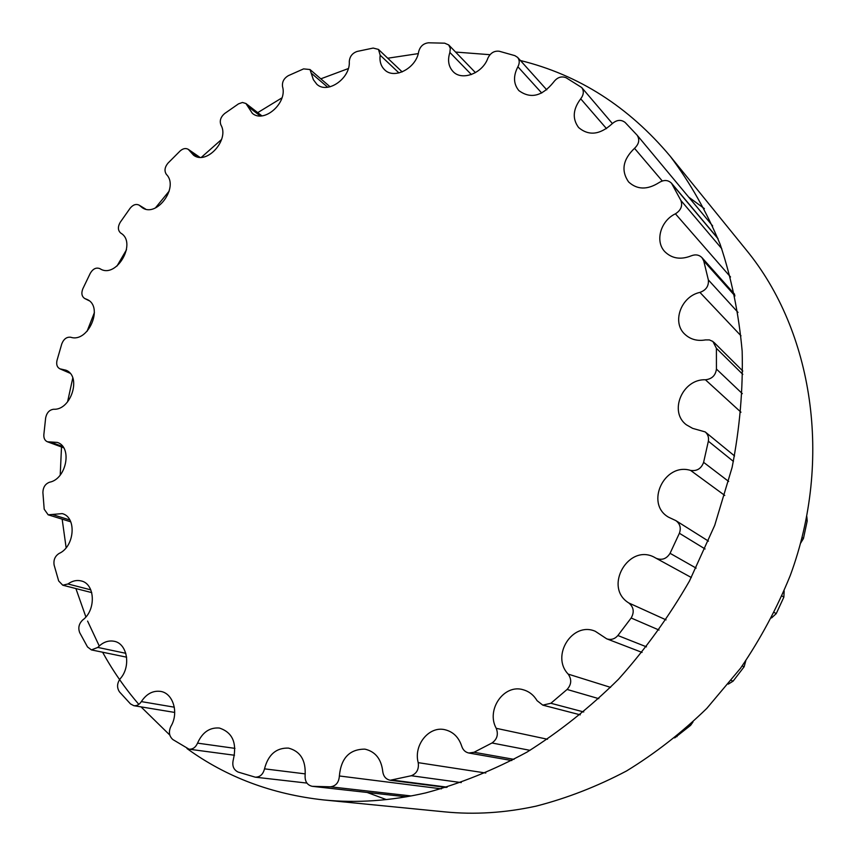 <?xml version="1.0" encoding="UTF-8"?>
<svg xmlns="http://www.w3.org/2000/svg" width="856" height="856" viewBox="0 0 856 856"><rect width="100%" height="100%" fill="white"/><g stroke="black" fill="none" stroke-linecap="round" stroke-linejoin="round"><path stroke-width="1.28" d="M49.595 482.206C66.49 479.125 72.61 446.928 57.277 442.413L47.38 441.76C44.854 440.626 43.667 438.293 43.838 434.752L45.657 417.824C46.78 412.646 49.455 409.789 53.682 409.254C71.209 410.441 81.876 375.88 65.826 370.166L59.856 368.808C57.085 367.288 56.132 364.495 56.999 360.43L61.771 343.898C63.751 338.965 66.747 336.75 70.759 337.253C88.147 343.16 103.961 306.662 87.152 299.493L84.744 298.519C81.759 296.529 81.117 293.287 82.818 288.804L90.308 273.225C92.972 268.816 96.118 267.265 99.724 268.581L100.366 268.945C116.609 278.874 137.367 242.516 120.792 233.132C117.807 230.51 117.625 226.894 120.236 222.282L130.176 208.169C133.065 204.702 136.04 203.696 139.1 205.13L142.353 207.741C156.83 217.906 179.214 187.057 166.439 174.464C164.127 171.029 164.652 167.252 167.99 163.132L180.092 150.998C183.002 148.43 185.752 147.895 188.331 149.383L193.552 155.171C206.51 165.454 229.804 139.849 220.912 124.944C219.414 120.814 220.645 117.015 224.625 113.538L238.503 103.865L242.441 102.474L245.907 103.501L252.338 113.324C264.001 123.639 287.541 102.998 282.544 86.659C281.945 81.973 283.892 78.292 288.386 75.638L303.591 68.887L310 69.529L313.36 79.672L316.784 84.23C327.334 94.47 350.521 78.484 349.28 61.621C349.676 56.539 352.308 53.136 357.177 51.435L373.195 48.064L378.47 49.423L380.171 55.191C379.411 61.258 380.888 66.105 384.579 69.743C394.167 79.822 416.444 68.138 418.68 51.628C420.146 46.352 423.41 43.41 428.482 42.8L444.66 43.175L448.694 44.929L450.299 48.278L449.871 52.451C447.431 60.166 448.48 66.501 452.995 71.476C461.737 81.267 482.581 73.466 487.867 58.187C490.435 52.954 494.244 50.643 499.283 51.253L514.884 55.651L517.613 57.384C519.678 59.995 519.774 63.13 517.891 66.768C513.119 76.013 513.44 83.952 518.854 90.586C530.549 99.114 542.083 96.343 553.479 82.272C557.138 77.361 561.354 75.863 566.116 77.757L581.706 87.526C584.124 90.95 583.792 94.716 580.71 98.814C572.878 109.279 572.183 118.856 578.624 127.555C588.703 136.018 599.767 134.863 611.794 124.067C616.481 119.797 620.921 119.252 625.126 122.451L637.11 135.173C639.935 139.592 639.058 143.979 634.51 148.323C622.879 159.473 620.9 170.665 628.561 181.9C637.11 189.775 647.232 190.032 658.938 182.67C663.796 179.621 667.99 179.814 671.521 183.227L680.895 200.465C682.767 205.868 680.937 210.319 675.416 213.807C660.404 220.859 654.712 241.649 665.058 251.91C672.11 258.619 680.82 259.935 691.177 255.848C695.468 254.157 699.074 254.756 701.984 257.656L703.739 260.909L708.351 279.912C708.907 286.011 706.104 290.173 699.93 292.399C680.873 296.411 671.543 322.584 685.035 334.429C690.578 339.468 697.373 341.298 705.43 339.918L709.399 339.918L712.898 341.458L716.408 348.317L716.44 369.064C715.562 375.484 711.892 379.048 705.419 379.775C682.435 378.791 668.504 411.8 686.458 424.854L692.632 428.364L705.205 431.916C707.933 434.313 708.982 437.405 708.361 441.193L703.611 462.336C701.299 468.628 696.955 471.324 690.589 470.415C664.299 462.219 644.75 503.777 668.611 517.227L675.844 520.609C680.071 523.765 681.258 527.981 679.386 533.267L670.066 553.308C666.514 558.947 661.838 560.584 656.038 558.219L655.354 557.834C629.16 542.105 602.731 587.195 628.85 602.999C633.74 607.118 634.499 612.126 631.15 618L617.882 635.527C614.726 639.1 611.002 640.202 606.711 638.822L595.316 631.311C572.546 621.146 550.568 655.878 568.181 674.111C571.872 679.418 571.508 684.533 567.089 689.455L550.879 703.268L542.779 705.13L537.076 700.679C533.759 695.115 529.179 691.477 523.326 689.797C504.141 683.57 485.801 709.731 496.234 728.317C498.556 734.427 497.133 739.317 491.986 742.987L474.021 752.274L468.853 753.023C465.343 752.253 462.968 749.995 461.737 746.25C458.763 737.187 453.113 731.666 444.788 729.687C428.91 725.867 413.384 745.191 418.21 762.653C419.098 769.148 416.797 773.514 411.287 775.739L390.25 780.244C385.863 779.324 383.349 776.317 382.718 771.213C381.22 758.919 375.292 751.557 364.934 749.139C349.548 749.15 341.03 758.095 339.372 775.975C338.901 782.459 335.927 786.076 330.427 786.814L312.237 786.322C307.154 785.113 304.79 781.41 305.121 775.226C305.956 760.321 300.413 751.279 288.483 748.101C276.21 747.716 268.217 754.628 264.515 768.848C263.081 774.413 259.989 777.195 255.249 777.173L238.096 772.058C233.442 769.747 231.869 765.564 233.367 759.486C237.112 742.815 232.436 732.329 219.339 728.028C209.624 727.3 202.358 732.34 197.543 743.136C195.66 747.384 192.825 749.407 189.048 749.193L172.88 739.573C169.081 736.192 168.429 731.773 170.922 726.316C179.129 712.866 173.105 693.082 160.521 691.391C152.903 690.439 146.504 693.842 141.347 701.599C139.303 704.659 136.799 706.018 133.825 705.686L130.487 703.91L119.562 691.99C116.726 687.785 116.94 683.356 120.215 678.712C131.321 666.61 127.373 643.391 114.062 641.262C108.166 640.202 102.752 642.257 97.809 647.425L91.41 649.907L87.515 646.954L79.726 632.702C77.907 627.908 78.902 623.671 82.722 619.979C96.332 610.146 95.134 583.664 81.138 580.924C76.676 579.854 72.289 580.871 67.966 583.974L62.756 585.204L58.668 580.957L54.131 565.11C53.329 559.985 54.998 556.09 59.15 553.425C74.729 546.642 76.89 517.152 62.231 513.611L48.161 514.82L44.191 509.192L42.896 492.478C43.078 487.235 45.304 483.811 49.595 482.206M806.823 516.553L807.197 520.983L803.452 538.51L800.638 543.121M784.15 590.961L783.871 597.124L776.242 613.624L771.545 617.936M745.779 660.843L744.121 666.781L733.1 681.151L728.306 684.126M693.007 721.94L690.632 725.332L674.678 737.915M520.437 60.53C578.752 74.857 628.678 106.754 670.227 156.241C690.054 182.553 706.682 211.849 720.089 244.131C731.431 277.858 738.782 313.521 742.163 351.11C743.126 389.416 739.777 428.193 732.105 467.43L714.717 525.349L689.497 580.967C669.071 616.47 645.392 649.244 618.46 679.29C590.009 707.388 559.546 731.655 527.082 752.06C493.88 770.058 460.079 783.679 425.678 792.913C390.796 800.884 356.834 803.228 323.814 799.953C271.951 794.272 226.348 777.13 186.983 748.54M169.798 735.058L141.026 706.874M138.822 704.36C124.944 688.278 112.874 670.901 102.592 652.218M99.253 645.98L87.59 621.092M85.878 616.941L75.906 588.564M66.137 547.744L62.156 519.153M60.22 475.059L61.504 446.982M67.56 401.924L72.781 377.978M87.055 331.325L94.406 312.568M116.951 266.098L126.528 249.695M155.407 207.933L169.231 191.016M201.438 157.269L221.597 139.442M257.731 112.628L281.977 97.841M320.818 78.827L348.317 68.566M387.736 58.219L418.242 53.618M455.574 52.056L490.007 54.698M323.814 799.953L444.606 811.852C474.577 814.826 505.168 812.9 536.37 806.074C567.1 798.156 597.146 786.461 626.517 770.978C655.172 753.43 681.932 732.554 706.831 708.361L740.504 668.279C760.406 639.143 776.981 608.231 790.249 575.532C833.252 459.116 812.494 330.93 746.7 250.498L670.227 156.241M704.37 208.618L688.663 197.094M367.138 792.453L386.334 799.6M62.863 446.629L50.194 441.942M69.422 372.606L61.557 369.193M88.746 300.456L85.429 298.798M100.826 269.18L99.906 268.688M145.071 208.939L140.031 205.879M198.71 157.151L189.818 151.041M260.203 115.913L247.726 106.294M327.709 87.237L311.916 73.702M398.982 72.942L380.171 55.191M471.367 74.547L449.871 52.451M541.741 93.037L517.891 66.768M606.508 128.625L580.71 98.814M662.277 180.969L634.51 148.323M718.024 238.738L672.27 184.308M721.758 248.668L680.895 200.465M730.532 276.991L675.416 213.807M734.983 295.909L703.739 260.909M738 312.408L708.351 279.912M740.996 335.82L699.93 292.399M742.805 374.382L716.408 348.317M742.312 393.642L716.44 369.064M740.975 412.218L705.419 379.775M807.197 520.983L806.106 520.106M733.421 461.427L708.361 441.193M803.452 538.51L802.115 537.493M728.67 481.457L703.611 462.336M724.765 495.431L690.589 470.415M783.871 597.124L781.999 595.979M705.087 548.974L679.386 533.267M776.242 613.624L774.284 612.522M696.131 568.117L670.066 553.308M666.064 619.883L628.85 602.999M744.121 666.781L742.184 665.947M659.034 630.048L631.15 618M733.1 681.151L731.27 680.434M646.483 646.847L617.882 635.527M610.574 687.368L568.181 674.111M690.632 725.332L689.636 725.043M598.804 698.667L567.089 689.455M677 736.642L676.422 736.492M583.749 711.967L550.879 703.268M547.498 739.252L496.234 728.317M530.003 750.338L491.986 742.987M514.028 759.368L474.021 752.274M485.78 773.022L418.21 762.653M461.256 782.587L411.287 775.739M447.207 787.156L392.818 780.148M441.461 788.847L339.372 775.975M411.158 795.952L330.427 786.814M406.322 796.818L312.633 786.364M305.282 773.888L264.515 768.848M234.951 748.369L197.543 743.136M174.314 707.195L141.347 701.599M125.811 653.31L97.809 647.425M90.8 589.848L67.966 583.974M69.828 519.966L52.152 514.467M63.644 447.774L47.38 441.76M69.989 373.205L59.856 368.808M89.013 300.67L84.744 298.519M100.912 269.212L99.724 268.581M145.606 209.089L139.1 205.13M199.769 157.258L188.331 149.383M261.882 115.838L245.907 103.501M330.095 86.798L310 69.529M402.181 71.915L378.47 49.423M475.465 72.642L448.694 44.929M546.759 89.837L517.613 57.384M612.35 123.499L581.706 87.526M712.663 225.92L637.11 135.173M717.895 238.417L671.521 183.227M734.651 294.314L701.984 257.656M742.794 371.033L713.851 342.272M734.555 455.959L705.205 431.916M708.458 541.12L675.844 520.609M691.327 577.522L656.038 558.219M642.053 652.411L606.711 638.822M580.293 714.846L542.779 705.13M511.813 760.545L468.853 753.023M446.265 787.445L390.25 780.244M406.29 796.829L312.237 786.322M306.908 783.08L255.249 777.173M234.491 755.249L189.048 749.193M174.72 712.438L133.825 705.686M126.624 657.183L91.41 649.907M91.742 592.609L62.756 585.204M70.748 521.818L48.161 514.82"/></g></svg>
